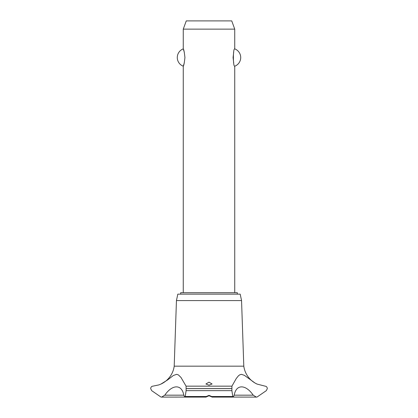 <?xml version="1.0" encoding="UTF-8"?>
<svg xmlns="http://www.w3.org/2000/svg" width="418" height="418" viewBox="0 0 418 418"><rect width="100%" height="100%" fill="white"/><g stroke="black" fill="none" stroke-linecap="round" stroke-linejoin="round"><path stroke-width="0.63" d="M237.314 294.147L237.314 292.704L180.686 292.704L180.686 294.147M234.738 292.704L234.738 66.201C232.946 66.995 232.946 48.086 234.738 48.88L234.738 29.135L183.262 29.135L183.262 48.88C183.795 49.293 184.348 52.177 184.934 57.538C184.348 62.904 183.795 65.788 183.262 66.201L183.262 292.704M184.301 52.224L183.262 48.88A9.264 9.264 0 0 0 183.262 66.201L184.301 62.857M233.699 52.224L233.066 57.538L233.699 62.857M234.738 48.88A9.264 9.264 0 0 1 234.738 66.201M183.262 29.135L186.261 20.9L231.739 20.9L234.738 29.135M161.17 383.975A23.136 23.136 0 0 0 174.201 366.168L176.448 300.579L177.807 294.147L240.193 294.147L241.552 300.579L243.798 366.168A23.136 23.136 0 0 0 257.086 384.09L265.122 386.159C266.418 386.289 267.154 387.099 267.332 388.588L266.329 390.642L257.086 397.016L256.354 397.1L253.219 395.177L234.211 395.177L233.249 397.1L232.81 396.515L231.88 390.642L231.927 386.159L236.264 378.509L238.432 375.813L239.812 374.779L241.426 374.34L244.368 375.322L255.09 383.076L257.086 384.09M186.073 386.159L186.12 390.642L185.19 396.515L184.751 397.1L183.789 395.177L164.781 395.177L161.646 397.1L160.914 397.016L151.671 390.642L150.668 388.588C150.846 387.099 151.582 386.289 152.878 386.159L158.944 384.894L160.914 384.09L167.587 379.957L173.371 375.489L176.626 374.34L178.361 374.873L180.984 377.444L186.073 386.159L231.927 386.159M161.108 397.058A3.297 3.297 0 0 0 161.641 397.1L184.636 397.074M253.219 395.177C245.612 384.1 236.113 384.116 234.211 395.177M257.007 397.037A3.297 3.297 0 0 1 256.349 397.1M209 395.391L211.759 396.515L212.088 397.058L209 395.726L205.954 397.1L206.241 396.515L209 395.391M209 382.167L212.088 383.99L209 385.15L205.912 383.99L209 382.167M183.789 395.177C181.882 384.1 172.373 384.116 164.781 395.177M174.201 366.168L243.798 366.168M233.364 397.074L256.359 397.1M209.773 395.867L208.227 395.867M176.448 300.579L241.552 300.579M186.141 388.63L231.859 388.63M186.141 388.588L231.859 388.588M211.759 396.515L232.81 396.515M186.12 390.642L231.88 390.642M185.19 396.515L206.241 396.515M212.046 397.1L233.249 397.1M205.954 397.1L184.751 397.1"/></g></svg>
